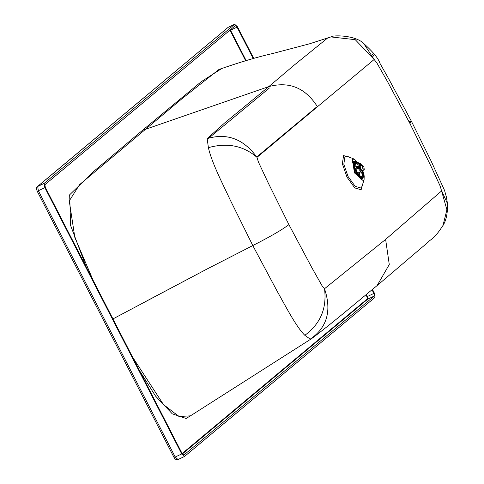 <?xml version="1.0" encoding="UTF-8"?>
<svg xmlns="http://www.w3.org/2000/svg" width="484" height="484" viewBox="0 0 484 484"><rect width="100%" height="100%" fill="white"/><g stroke="black" fill="none" stroke-linecap="round" stroke-linejoin="round"><path stroke-width="0.73" d="M355.129 166.248L355.419 162.6L356.012 162.37L359.539 164.209L359.606 165.419M359.449 164.088L359.558 163.302L360.271 164.239L360.241 165.958M357.131 168.335L358.747 169.079L361.306 172.213L362.704 175.141L361.838 176.721C359.854 176.212 357.906 173.835 356 169.588L357.131 168.335L356.472 167.996L358.148 168.123L359.394 168.771L358.747 169.079M360.271 164.239L360.804 164.33L360.55 163.574L359.848 163.175L354.56 161.626L354.004 165.595L359.285 167.234L358.904 167.071L359.285 167.234L359.551 165.443L358.221 166.575M357.96 163.302L357.634 162.557L359.558 163.302M361.245 179.219L361.173 178.59M353.368 162.128L352.915 161.662M356 169.588L355.577 169.37L356.466 167.5L355.135 169.503L355.577 169.37C357.755 174.343 359.981 177.065 362.25 177.525L361.838 176.721M361.306 172.213L361.959 171.905L363.175 174.27L363.345 176.394L362.105 178.009L363.793 176.454L363.345 176.394L362.704 175.141M357.652 166.423L356.157 166.442L354.917 165.843M359.551 165.443L360.774 165.994L360.804 164.33L361.421 165.086L361.227 164.403L361.475 165.595M362.885 170.834L362.752 171.469L363.932 173.756L364.125 176.176L363.877 175.946L364.125 176.176L363.333 176.987M361.959 171.905L362.431 171.735L360.072 169.376L359.582 168.257L359.394 168.771M361.227 164.403L359.975 163.253M359.685 163.199L358.402 162.951M354.004 165.595L354.494 165.625C354.058 161.547 355.214 160.585 357.972 162.721M362.758 171.427L363.944 173.738L364.137 176.164L363.551 177.108M358.148 168.123L358.372 167.633L356.466 167.5M363.175 174.27L363.611 174.028L363.793 176.454M362.861 170.906L362.57 171.56C360.338 170.58 359.316 168.589 359.503 165.588L360.852 165.891M352.987 161.541L353.574 162.031M361.385 178.493L361.385 179.237M359.576 172.461L359.285 174.077L358.505 174.095M358.668 172.879L357.095 171.887M363.121 170.356L362.903 170.87C360.991 170.029 360.114 168.323 360.271 165.752L360.973 165.831M362.08 165.322L363.914 166.956L364.289 169.799L362.522 168.117L362.08 165.322M372.474 289.45L374.332 293.062L375.015 297.37L184.549 456.448L177.924 459.606L184.549 456.448L181.724 453.931L44.873 187.653L44.189 183.345L234.764 24.2L228.145 27.358L37.673 186.437L38.357 190.744L44.873 187.653M44.189 183.345L37.316 186.667L228.145 27.358L234.661 24.267L237.487 26.789L253.713 58.364M253.18 58.516L237.057 27.146L235.363 25.634L44.891 184.713L45.302 187.296L182.147 453.575L183.847 455.081L374.314 296.002L373.908 293.419L372.045 289.807M132.525 357.017L163.465 404.551L179.019 416.518L190.442 415.859M218.913 69.502L181.573 99.038L79.57 184.646L69.26 200.896L74.851 237.505L93.23 280.557M208.81 138.097L269.413 88.003M304.829 335.309C320.432 323.838 326.99 308.308 324.516 288.73L322.023 285.699L311.926 267.803L288.9 224.618C282.22 229.737 270.187 236.718 252.805 245.557L277.417 291.695C284.985 304.993 296.123 326.894 304.829 335.309L310.232 339.133L311.557 338.655L190.43 415.859M112.947 318.92L206.71 269.183L252.805 245.557L230.366 200.273C223.614 185.596 211.853 163.259 208.392 147.656L207.182 138.624L224.401 123.178L268.838 86.588C289.238 81.161 305.44 87.876 317.444 106.734L374.162 59.49L376.903 62.993L387.787 82.111L409.942 123.523L411.503 121.436L408.895 121.49M330.899 36.911C331.867 35.066 354.899 34.775 363.696 43.439L374.162 59.49L355.232 39.676L330.899 36.911L327.928 37.776L294.278 65.056L268.838 86.588L144.855 129.524L143.929 129.119L201.265 81.681L221.708 68.553M144.535 302.101L206.704 269.189M316.155 107.381L256.756 156.955M410.129 122.137L409.119 121.914M447.452 203.564L441.686 190.871L385.621 239.398L389.275 264.524L377.103 285.596L389.275 264.524L385.621 239.398L324.516 288.73C331.897 310.764 327.136 327.565 310.232 339.133M447.446 203.48C447.797 212.809 446.309 220.166 442.987 225.55L446.895 209.753L440.259 186.261L430.863 165.933L409.942 123.523M442.987 225.55L442.642 226.191M208.392 147.656C227.19 142.411 243.392 145.642 256.992 157.348L258.396 161.971L267.888 182.244L288.9 224.618C282.22 229.737 270.187 236.718 252.805 245.557M317.444 106.734L256.992 157.348C243.585 138.92 226.978 132.683 207.182 138.624M363.103 177.555L362.413 178.947L355.068 172.395L353.29 161.196L354.984 161.081M363.278 172.437L363.49 172.842M364.192 175.97L364.089 179.667L363.381 180.834L354.482 172.891L352.322 159.315L354.373 159.175L359.618 164.475M355.522 162.521L359.219 165.601M362.153 171.729L362.425 172.812M362.673 174.99L362.431 176.321M359.606 175.383L359.358 173.998M355.655 166.284L354.857 165.371M355.238 169.454L354.306 166.139M361.421 165.086L361.409 165.625M358.075 166.611L358.372 167.633L359.582 168.257M355.135 169.503C357.41 174.694 359.733 177.531 362.105 178.009M363.932 173.756L363.611 174.028L362.431 171.735M354.724 161.505L354.282 161.735C350.791 164.016 359.545 181.052 362.576 177.882L363.75 176.896M354.917 161.42L352.612 162.527M360.405 178.917L362.334 178.039M352.763 161.995L353.126 162.243M360.931 178.705L360.895 179.128M228.369 27.249L227.789 27.588M181.724 453.931L175.208 457.017L178.033 459.54M37.316 186.667C36.306 187.06 36.258 188.56 37.183 191.174L38.357 190.744L175.208 457.017L174.113 457.344M182.371 453.962L367.798 299.094L374.314 296.002M182.141 453.55L367.296 298.906L367.798 299.094L367.386 296.51L373.908 293.419M367.296 298.906L366.957 296.752L367.386 296.51L366.364 294.514M246.126 60.554L230.541 30.232L237.057 27.146M245.642 60.7L230.112 30.48L230.541 30.232L230.323 29.845M366.957 296.752L365.971 294.841M230.112 30.48L229.936 30.165M195.59 412.616L186.146 418.478L172.292 413.844L155.533 396.063L139.489 370.562M143.929 129.119L93.793 171.336L69.666 194.792L70.622 225.538L86.188 266.853M358.838 174.307L358.989 174.712M362.625 184.38L361.131 189.758L354.778 187.919L346.998 177.15L342.363 163.761L343.579 155.6L349.799 157.318M354.373 159.175L347.911 156.556L344.929 156.762L343.815 164.233L348.063 176.485L355.177 186.334L360.997 188.022L362.02 186.328L364.089 179.667M359.824 171.947L361.233 172.123M362.879 170.943L363.339 172.558M359.164 167.059L357.93 166.423L354.881 166.157M352.679 161.208L353.671 162.116M361.451 179.703L361.379 178.366M363 170.416L362.867 170.894M358.081 176.95L358.626 175.595M359.17 174.149L358.711 174.367M360.689 171.935L358.59 172.933M360.519 166.048L362.147 165.274M364.289 169.799L362.661 170.574M37.183 191.174L174.028 457.453C174.482 458.965 175.783 459.685 177.924 459.606M331.092 36.863L309.578 43.79L272.649 53.524C257.488 56.943 239.556 62.273 218.859 69.521M373.775 56.12L372.22 53.978M377.103 285.596C361.711 298.114 331.909 323.572 311.557 338.655M444.239 189.722L430.911 160.615L411.503 121.436L389.069 79.485L380.025 63.471C378.524 58.504 372.898 51.691 363.145 43.04M444.711 191.029L444.348 190.018M447.44 203.383L446.393 196.988L444.748 191.126M377.115 285.584L428.304 242.006C430.923 238.787 433.525 240.221 443.29 224.981L443.241 225.072"/></g></svg>
